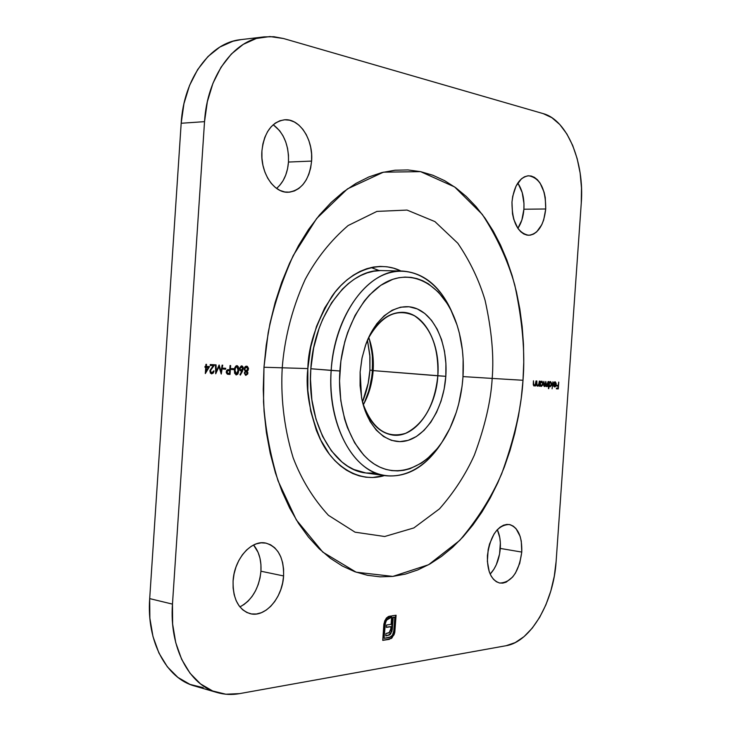 <?xml version="1.0" encoding="UTF-8"?>
<svg xmlns="http://www.w3.org/2000/svg" width="731" height="731" viewBox="0 0 731 731"><rect width="100%" height="100%" fill="white"/><g stroke="black" fill="none" stroke-linecap="round" stroke-linejoin="round"><path stroke-width="1.1" d="M367.812 394.301L370.937 382.633L372.554 370.462L373.157 370.608L372.792 374.583L370.654 386.27L367.702 395.489L363.307 404.819C368.936 394.676 372.216 383.272 373.157 370.608L437.832 375.789C438.755 347.207 430.952 327.196 414.431 315.746C396.631 307.66 381.116 315.481 367.876 339.221C377.187 321.211 388.819 312.247 402.79 312.32C424.282 312.777 440.51 343.442 437.832 375.789L445.809 376.328C443.763 406.719 427.681 434.57 407.807 440.446C387.987 446.54 367.273 428.32 361.553 397.609L360.127 372.015L361.936 358.446L365.427 345.535L370.443 333.82L376.757 323.796L384.104 315.838L392.154 310.236L400.579 307.184L409.049 306.755L417.227 308.902L424.821 313.508L431.546 320.352L437.175 329.142L441.533 339.531L444.475 351.145L445.91 363.554L445.809 376.328L444.156 389.02L441.031 401.191L436.517 412.412L430.769 422.28L423.971 430.422L416.359 436.526L408.209 440.327L399.802 441.643L391.46 440.364L383.519 436.498L376.291 430.148L370.087 421.522L365.18 410.941L361.79 398.824L360.081 385.666L360.127 372.015L362.073 357.779L365.865 344.301C376.291 315.335 399.153 300.587 417.629 309.076C436.169 317.391 447.92 346.375 445.809 376.328L373.157 370.608C373.906 358.729 372.445 347.682 368.753 337.466L371.174 345.525L372.737 354.233L373.358 365.107L373.157 370.608L372.554 370.462L372.317 354.562L369.338 339.12L371.174 345.525M369.913 370.151L369.822 354.873L367.465 340.18L369.959 356.902L369.913 370.151L372.563 370.361L369.913 370.151L368.159 383.3L362.475 401.931C366.633 392.026 369.109 381.427 369.913 370.151M380.284 270.598L373.76 271.238L367.227 272.864L360.767 275.496L354.425 279.096L348.276 283.665L342.391 289.147L331.664 302.68L322.746 319.191L319.091 328.356L313.636 348.02L310.83 368.744L339.878 370.992C342.729 328.164 364.815 289.924 390.793 280.037C416.807 269.995 443.087 287.621 455.276 319.977C461.736 337.439 464.295 356.509 462.961 377.187L463.134 359.113L462.412 350.222L459.36 333.108L457.049 325.021L450.954 310.172L447.208 303.539L438.463 292.181L428.275 283.738L422.746 280.741L416.99 278.612L411.06 277.387L405.011 277.086L398.898 277.725L392.775 279.315L380.769 285.328L369.502 294.968L364.294 301.062L355.038 315.5L347.664 332.459L344.804 341.66L340.884 361.041L339.531 380.979L340.792 400.597L344.603 419.037L347.408 427.562L354.636 442.794L363.727 455.111L368.844 460.027L374.263 464.057L379.928 467.173L385.776 469.366L391.752 470.609L397.792 470.919L403.841 470.298L409.835 468.763L421.458 463.089L426.977 459.022L437.202 448.651L441.826 442.456L449.912 428.348L456.254 412.394L458.702 403.896L462.065 386.224L462.961 377.187C461.325 399.144 455.641 418.744 445.91 435.959C428.942 465.464 400.807 478.768 376.949 465.665C353.11 452.699 336.973 413.125 339.878 370.992L331.17 370.407C328.155 414.194 344.63 455.459 369.237 469.823C393.881 484.306 423.24 472.043 441.679 442.675C426.127 466.625 407.523 477.654 385.858 475.762C353.53 472.628 326.876 424.355 331.17 370.407L310.83 368.744C306.591 422.034 333.373 469.795 365.847 472.975L376.036 473.167M276.556 188.397C283.527 182.439 287.502 173.658 288.48 162.044L311.598 161.094C309.359 179.99 301.574 190.371 288.252 192.244C273.732 193.222 260.099 172.37 261.917 150.933L261.936 158.161L262.941 165.297L264.887 172.05L267.701 178.163L271.247 183.38L275.395 187.52L279.973 190.416L284.798 191.979L289.677 192.152L294.429 190.946L298.878 188.434L302.853 184.696L306.225 179.899L308.866 174.225L310.675 167.883L311.598 161.094L311.607 154.122L310.684 147.214L308.875 140.626L306.234 134.595L302.862 129.35L298.869 125.102L294.401 122.013L289.622 120.213L284.724 119.783L279.882 120.761L275.295 123.11L271.146 126.765L267.61 131.58L264.814 137.364L262.895 143.906L261.917 150.933C264.174 132.329 271.713 121.949 284.533 119.793C299.756 118.258 313.471 139.758 311.598 161.094L288.48 162.044C288.955 145.323 283.875 132.878 273.22 124.727L279.671 130.758L283.061 135.92L285.72 141.86L287.548 148.356L288.471 155.173L288.48 162.044L287.557 168.742L285.748 175.001L283.116 180.603L279.745 185.327M239.905 606.913C252.058 600.242 259.066 588.354 260.94 571.222L283.591 575.946C282.586 597.73 265.28 617.814 250.24 613.693C238.498 609.755 232.787 598.853 233.088 581.008L233.125 588.016L234.158 594.65L236.14 600.635L239.01 605.725L242.628 609.727L246.85 612.496L251.501 613.939L256.398 614.003L261.36 612.706L266.185 610.111L270.708 606.328L274.746 601.503L278.155 595.838L280.832 589.524L282.659 582.817L283.591 575.946L283.582 569.166L282.641 562.733L280.786 556.867L278.1 551.804L274.655 547.729L270.589 544.796L266.047 543.142L261.186 542.822L256.206 543.882L251.29 546.285L246.639 549.95L242.427 554.747L238.836 560.485L236.012 566.954L234.066 573.881L233.088 581.008C234.139 559.087 251.3 539.615 265.728 543.078C278.008 546.834 283.966 557.78 283.591 575.946L260.94 571.222C261.515 560.348 259.048 551.603 253.556 545.006L258.107 552.398L259.971 558.182L260.93 564.542L260.94 571.222L260.026 578.002L258.189 584.617L255.521 590.831L252.104 596.414L248.065 601.156L243.542 604.875M487.422 555.514C490.309 535.448 497.555 525.105 509.142 524.483C517.977 527.179 522.19 536.38 521.77 552.079L500.287 548.433C500.744 541.196 499.757 534.946 497.327 529.692L499.776 537.596L500.36 542.877L499.575 554.043L496.34 564.634L493.937 569.211L490.172 574.1C495.974 567.722 499.346 559.16 500.287 548.433L521.77 552.079L521.276 541.114L520.079 536.243L516.004 528.604L513.263 526.137L510.192 524.712L506.894 524.401L503.504 525.214L500.141 527.142L496.943 530.112L494.037 534.014L489.551 543.992L488.162 549.666L487.358 561.298L489.24 571.733L491.122 575.982L493.516 579.345L496.34 581.712L499.483 582.982L502.809 583.128L506.19 582.141L512.623 577.033L515.437 573.113L519.732 563.29L521.77 552.079C518.946 572.199 511.599 582.516 499.757 583.036C491.159 580.277 487.047 571.103 487.422 555.514M518.188 183.645L522.226 192.628L523.972 203.547L523.899 209.23L545.728 208.984C543.855 225.13 538.19 233.902 528.741 235.291C517.585 233.025 512.002 221.959 511.974 202.085L512.495 213.817L513.738 219.309L517.923 228.428L520.7 231.718L523.78 233.984L527.042 235.135L530.368 235.154L533.63 234.048L536.7 231.855L541.826 224.636L543.7 219.885L545.728 208.984L545.253 197.571L544.092 192.198L540.099 183.106L537.413 179.735L534.398 177.341L531.163 176.016L527.828 175.824L524.52 176.783L521.377 178.857L516.049 186.049L512.714 196.301L511.974 202.085C513.866 186.039 519.43 177.267 528.659 175.76C540.09 177.971 545.783 189.046 545.728 208.984L523.899 209.23C524.447 198.741 522.409 190.014 517.776 183.042M492.182 378.42L463.006 376.584L492.182 378.42C490.949 400.707 485.009 426.274 474.364 455.111C465.693 474.373 454.061 492.283 439.486 508.858L413.865 527.928L384.689 536.508L355.047 532.177L328.438 515.318C313.215 498.743 301.455 479.563 293.149 457.77C283.135 424.994 280.722 393.762 282.239 367.803C284.213 341.87 290.81 311.04 305.202 279.397C316.404 258.509 330.714 240.563 348.111 225.55L376.913 211.405L407.039 210.071L434.927 221.603L457.807 243.24C470.033 261.25 479.125 280.284 485.092 300.35C491.68 330.138 494.046 356.161 492.182 378.42L523.003 380.275L492.182 378.42C490.949 400.707 485.009 426.274 474.364 455.111C465.693 474.373 454.061 492.283 439.486 508.858L413.865 527.928L384.689 536.508L355.047 532.177L328.438 515.318C313.215 498.743 301.455 479.563 293.149 457.77C283.135 424.994 280.722 393.762 282.239 367.803L263.973 367.245L263.525 401.748C265.07 427.05 269.913 453.421 278.045 480.861L296.311 519.878L322.819 552.133L356.134 572.181L392.839 576.412L428.594 564.725L459.68 540.447C477.261 519.732 491.25 497.546 501.64 473.889C514.368 438.591 521.495 407.386 523.003 380.275L523.752 362.238L523.478 344.274L522.172 326.492L519.842 309.039L516.497 292.044L512.148 275.614L506.811 259.907L500.507 245.031L493.261 231.124L485.128 218.322L476.137 206.745L466.341 196.538L455.815 187.803L444.631 180.667L432.862 175.248L420.599 171.648L407.962 169.939L395.051 170.222L381.993 172.534L368.927 176.911L355.988 183.39L343.332 191.933L331.106 202.505L319.465 215.051L308.564 229.443L298.55 245.561L289.558 263.233L281.727 282.267L275.158 302.442L269.967 323.504L266.221 345.196L263.973 367.245L263.251 389.358L264.065 411.251L266.404 432.651L270.214 453.284L275.432 472.911L281.974 491.287L289.741 508.209L298.604 523.515L308.445 537.057L319.127 548.707L330.503 558.393L342.428 566.068L354.763 571.688L367.373 575.27L380.102 576.832L392.839 576.412L405.458 574.082L417.84 569.915L429.892 563.994L441.497 556.437L452.59 547.336L463.079 536.819L472.893 524.995L481.976 511.983L490.273 497.912L497.738 482.908L504.317 467.091L509.991 450.598L514.715 433.538L518.471 416.049L521.24 398.258L523.003 380.275C525.278 353.21 522.528 321.448 514.779 284.999C507.725 260.373 496.888 236.826 482.25 214.357L454.627 186.944L420.599 171.648L383.419 172.178L347.481 188.881L316.687 218.45L293.232 255.558C281.444 282.111 273.083 307.897 268.149 332.907L263.973 367.245L282.239 367.803C284.213 341.87 290.81 311.04 305.202 279.397C316.404 258.509 330.714 240.563 348.111 225.55L376.913 211.405L407.039 210.071L434.927 221.603L457.807 243.24C470.033 261.25 479.125 280.284 485.092 300.35C491.68 330.138 494.046 356.161 492.182 378.42M400.999 271.027C377.488 259.194 348.541 272.042 331.938 296.311C316.203 322.408 308.171 346.494 307.842 368.588L282.239 367.803L307.842 368.588C305.284 390.098 309.78 414.367 321.311 441.387C333.903 466.771 359.734 483.292 384.479 475.57L372.627 477.507L365.911 477.206L359.268 475.881L352.753 473.533L346.439 470.161L340.39 465.793L334.679 460.457L329.361 454.189L320.16 439.112L316.386 430.44L310.739 411.261L307.833 390.345L307.842 368.588L310.766 346.969L316.477 326.465L324.683 307.961L334.999 292.236L340.801 285.62L346.942 279.918L353.356 275.185L359.963 271.439L366.706 268.725L373.514 267.043L380.303 266.404L387.019 266.788L393.598 268.176L400.999 271.027M437.832 375.789C436.032 409.013 414.705 438.207 392.867 435.1C379.069 432.926 369.027 422.216 362.731 402.945C372.189 428.896 386.498 439.011 405.65 433.309C424.007 423.916 434.726 404.746 437.832 375.789M241.084 39.611L232.915 41.238L219.848 47.049L207.915 56.598L197.653 69.573L189.539 85.472L183.956 103.628L181.178 123.265L149.691 598.616L172.47 604.117C169.19 647.575 189.119 685.139 217.253 692.577C224.499 694.642 231.937 694.998 239.567 693.628L225.852 694.222L212.666 690.978L200.55 683.924L190.051 673.251L181.644 659.316L175.742 642.668L172.626 624L172.47 604.117L204.534 121.648L207.348 101.719L212.949 83.297L221.073 67.179L231.343 54.021L243.268 44.353L256.316 38.478L269.94 36.55L283.573 38.533L543.234 113.634L551.878 117.691L559.845 124.572L566.863 133.956L572.693 145.451L577.161 158.627L580.131 172.991L581.501 188.031L581.255 203.236L556.136 561.289L554.272 576.302L550.818 590.986L545.893 604.839L539.652 617.357L532.287 628.084L524.054 636.61L515.227 642.586L506.135 645.711L239.567 693.628L506.135 645.711C530.944 641.809 553.751 601.787 556.136 561.289L581.255 203.236C584.581 162.51 567.457 120.058 543.234 113.634L283.573 38.533L273.906 36.724L264.165 36.879C233.838 39.648 207.111 76.115 204.534 121.648L172.47 604.117L149.691 598.616L149.864 618.216L153.007 636.628L158.938 653.057L167.362 666.827L177.889 677.399L190.023 684.408L203.236 687.67M554.573 382.377L555.898 384.305L553.394 384.186L553.577 385.941L554.637 386.982L555.798 386.096L556.236 384.442L555.003 381.801L553.614 383.117L555.003 382.414L555.697 382.98L555.898 384.305L553.394 384.186L553.769 386.379L554.948 386.937L555.962 385.73L556.2 383.455L555.286 381.847L554.217 382.103L553.906 383.419L555.003 382.414L553.952 382.624M548.771 388.664L548.981 385.657L550.196 386.763L551.53 385.246L551.667 383.245L550.562 381.582L549.2 382.468L548.917 381.582L548.424 388.645L548.981 385.657L550.05 386.772L551.704 384.25L550.425 381.564L549.2 382.468L548.917 381.582L548.771 388.664M540.163 386.233L540.227 385.292L541.47 386.37L542.822 384.835L542.969 382.816L541.982 381.189L540.456 382.03L540.163 381.143L539.816 386.215L540.227 385.292L541.324 386.37L543.005 383.839L541.698 381.125L540.456 382.03L540.163 381.143L540.163 386.233M536.024 380.933L535.311 384.396L534.306 385.42L533.685 384.808L533.475 380.805L533.283 384.771L533.977 386.005L535.375 385.091L535.668 386.023L536.024 380.933L535.384 384.122L534.306 385.42L533.63 384.387L533.475 380.805L533.292 383.409L534.197 386.041L535.375 385.091L535.668 386.023L536.024 380.933M242.5 371.184L243.268 367.492L242.372 366.13L241.267 365.929L239.521 368.223L239.914 370.37L241.851 371.138L239.951 374.61L240.353 375.104L243.377 368.662L241.65 365.893L239.494 368.497L241.157 371.184L241.851 371.138L239.951 374.61L240.353 375.104L242.5 371.184M233.938 368.689L231.489 368.57L231.425 369.484L233.883 369.594L233.938 368.689L231.489 368.57L231.425 369.484L233.883 369.594L233.938 368.689M225.733 368.296L223.257 368.177L223.193 369.091L225.669 369.21L225.733 368.296L223.257 368.177L223.193 369.091L225.669 369.21L225.733 368.296M211.451 368.314L210.491 371.046L211.451 368.314L214.704 364.769L210.245 364.541L210.19 365.463L213.242 365.619L209.898 371.092L211.615 373.843L214.037 370.955L211.524 372.883L210.555 371.768L210.665 370.242L214.704 364.769L210.245 364.541L210.19 365.463L213.242 365.619L209.952 370.617L210.345 373.029L211.707 373.843L213.288 373.038L214.037 370.955L211.707 372.92M391.98 637.898L394.804 632.297L396.083 615.246L391.661 615.867L391.094 624.356L386.525 625.023L386.37 627.381L390.93 626.705L390.783 628.888L389.532 632.434L385.941 633.549L385.776 635.943L390.317 634.325L392.282 629.766L393.187 617.467L394.786 617.238L393.707 632.004L392.702 634.782L391.058 636.811L384.067 638.346L385.456 622.282L387.467 618.965L390.473 617.85L390.601 616.014L388.408 616.498L386.151 618.389L383.921 623.826L382.752 640.374L391.359 638.446L391.98 637.898L391.533 637.798L388.947 639.223L391.98 637.898L394.667 632.845L396.083 615.246L391.661 615.867L391.094 624.356L386.525 625.023L386.37 627.381L390.93 626.705L390.783 628.888L389.102 632.808L385.941 633.549L385.776 635.943L389.55 634.937L391.971 631.255L393.187 617.467L394.786 617.238L393.854 630.807L392.41 635.257L389.522 637.487L384.067 638.346L385.009 624.676L386.471 620.18L390.473 617.85L390.601 616.014L386.717 617.741L384.753 620.838L383.812 624.85L382.752 640.374L389.395 639.323L382.761 640.201L389.276 639.15L391.98 637.898M209.523 366.587L206.389 366.432L206.526 364.358L205.932 364.33L205.795 366.405L205.036 366.368L204.972 367.291L205.74 367.327L205.32 373.568L209.523 366.587L206.389 366.432L206.526 364.358L205.932 364.33L205.795 366.405L205.036 366.368L204.972 367.291L205.74 367.327L205.32 373.568L209.523 366.587M222.123 365.144L221.073 371.54L219.154 364.988L216.239 371.302L216.047 364.833L215.462 364.806L215.727 373.797L218.989 366.587L221.255 374.034L222.708 365.171L222.123 365.144L221.073 371.54L219.154 364.988L216.239 371.302L216.047 364.833L215.462 364.806L215.727 373.797L218.989 366.587L221.255 374.034L222.708 365.171L222.123 365.144M230.621 365.564L230.046 365.537L229.772 369.63L227.67 369.676L226.564 370.599L226.263 372.627L227.323 374.171L230.027 374.427L230.621 365.564L230.046 365.537L229.772 369.63L227.67 369.676L226.244 371.869L227.323 374.171L230.027 374.427L230.621 365.564M236.917 365.655L235.026 367.172L234.413 370.188L234.624 373.239L236.296 374.93L237.73 374.144L238.553 371.924L238.425 366.971L237.383 365.765L235.976 365.939L234.87 367.574L234.413 370.188L236.214 374.921L237.968 373.769L238.717 370.389L236.917 365.655M244.291 373.002L245.589 375.295L247.681 374.089L247.873 372.6L247.115 371.293L248.056 370.389L248.503 368.397L247.352 366.341L245.653 366.313L244.583 367.474L244.291 369.575L245.305 371.202L244.291 373.002L245.918 375.35L247.9 373.185L247.115 371.293L248.503 368.954L246.575 366.149L244.848 367.026L244.255 368.817L245.305 371.202L244.291 373.002M539.359 381.098L538.656 384.552L537.65 385.575L537.002 384.762L536.828 380.97L536.645 384.935L537.331 386.151L538.72 385.246L539.003 386.178L539.359 381.098L538.729 384.278L537.65 385.575L536.983 384.543L536.828 380.97L536.645 383.574L537.55 386.196L538.72 385.246L539.003 386.178L539.359 381.098M548.122 381.536L547.355 385.228L546.541 385.986L545.829 381.427L545.436 385.073L544.595 385.895L543.882 381.326L544.102 386.352L544.823 386.443L545.618 385.347L546.139 386.507L547.482 385.685L547.766 386.58L548.122 381.536L546.541 385.986L545.829 381.427L544.595 385.895L543.882 381.326L543.69 384.067L544.485 386.516L545.618 385.347L546.441 386.608L547.482 385.685L547.766 386.58L548.122 381.536M552.919 381.783L552.079 388.801L552.919 381.783M558.749 382.075L558.173 385.383L556.666 385.31L556.611 386.014L558.128 386.087L557.981 388.188L556.465 388.115L556.419 388.819L558.274 388.901L558.749 382.075L558.173 385.383L556.666 385.31L556.611 386.014L558.128 386.087L557.981 388.188L556.465 388.115L556.419 388.819L558.274 388.901L558.749 382.075M379.38 270.625L371.074 267.528M546.952 385.84L546.212 386.544L546.962 385.813M523.899 209.23L521.87 220.013L517.868 228.346C521.294 223.275 523.305 216.897 523.899 209.23M402.397 271.055C424.081 272.672 440.674 286.543 452.178 312.676C438.481 280.201 410.795 263.434 383.775 274.765C356.81 285.958 334.14 325.889 331.17 370.407C334.241 314.86 369.073 268.798 402.397 271.055L382.203 270.598C348.724 268.359 313.837 313.855 310.83 368.744L310.474 379.206L311.863 399.775L315.975 419.11L322.599 436.37L331.408 450.863L341.98 462.019L347.782 466.232L353.831 469.485L365.875 472.984M366.469 473.058L372.911 473.368M216.97 692.495L194.629 686.007C166.44 678.542 146.456 641.434 149.691 598.616L181.178 123.265L204.534 121.648L181.178 123.265C183.691 78.409 210.391 42.435 240.764 39.648L263.827 36.915M388.919 617.905L390.025 617.75L390.144 616.078L390.473 617.85L388.929 617.905L386.023 620.08L384.552 624.576L385.009 624.676L384.552 624.576L384.067 638.346L384.561 624.566M394.338 617.147L392.73 617.366L393.187 617.467L392.73 617.366L392.437 628.258L391.99 628.157L391.524 631.155L391.971 631.255L390.555 633.375L391.003 633.475L389.55 634.937L385.794 635.76L389.102 634.837L391.112 632.324L392.73 617.366L394.338 617.147M390.482 626.604L386.379 627.216L390.482 626.604M395.626 615.31L394.667 632.845L393.982 634.883L391.533 637.798L393.534 634.782L394.457 631.639L395.626 615.31M384.616 623.972L385.73 620.555M386.334 619.632L388.545 617.987M209.039 366.56L205.365 372.856L209.039 366.56M205.265 367.291L205.74 367.327L205.265 367.291M206.06 364.33L206.389 366.432L206.06 364.33M205.859 367.318L205.603 371.229L206.069 371.266L205.603 371.229L205.859 367.318L208.298 367.455L205.859 367.318L208.298 367.455L206.069 371.266L206.325 367.355L205.859 367.318M212.493 373.349L213.571 370.937L211.387 373.806L212.081 373.623M211.743 372.929L210.491 371.046L211.277 372.883M211.003 368.89L210.373 369.813M210.199 370.197L210.409 372.381M222.233 365.144L220.926 373.185L222.233 365.144M218.514 366.551L215.7 372.947L218.514 366.551M215.581 364.815L215.773 371.257L216.239 371.302L215.773 371.257L215.581 364.815M218.825 365.427L221.073 371.54L218.825 365.427M225.267 368.269L225.669 369.21L223.193 369.073L225.203 369.164L225.267 368.269M230.155 365.546L229.561 374.382L230.027 374.427L227.99 374.309L229.561 374.382L230.155 365.546M226.811 373.121L226.354 371.851L227.597 373.377M228.127 370.425L229.242 370.498L228.127 370.425L226.354 371.851L228.593 370.462L229.708 370.535L229.516 373.486L228.118 373.422L226.354 371.851L226.994 370.608M227.195 370.507L227.88 370.416M229.708 370.535L229.242 370.498L229.708 370.535L229.516 373.486L227.277 373.166L227.177 370.909L229.708 370.535M233.472 368.671L233.883 369.594L231.425 369.466L233.408 369.557L233.472 368.671M237.2 374.181L238.279 368.588L237.694 366.405L236.725 365.655L238.717 370.389L235.994 374.884L236.908 374.482M234.943 373.349L234.514 370.178L236.332 374.025L234.98 370.215L235.373 368.013L236.835 366.56L238.151 370.37L236.332 374.025L235.227 373.687M234.514 370.178L235.601 366.816M234.569 369.612L234.907 367.967L236.369 366.523M236.625 366.569L237.895 367.437L238.178 370.005L237.749 372.737L236.332 374.025L235.327 373.239L234.953 370.818L235.501 367.675L236.634 366.569M241.385 371.092L240.91 371.147L241.385 371.092M241.468 365.902L243.377 368.662L242.034 371.138L242.911 368.104L241.468 365.902M240.645 370.215L239.604 368.799L240.335 366.989M241.093 366.761L239.604 368.433L240.901 370.251L239.604 368.433L241.093 366.761L242.811 368.607L240.91 370.251M247.197 366.496L246.429 366.149L248.503 368.954L246.649 371.247L247.9 373.185L245.79 375.286M246.128 375.186L247.361 373.614L246.649 371.247L247.654 370.242M247.9 369.676L247.507 366.834M244.474 369.648L245.196 367.209M246.109 367.008L244.346 368.789L245.707 370.699L244.346 368.789L246.045 367.008L247.946 368.899L246.137 370.736M245.333 374.391L244.41 372.856L245.707 371.604L244.392 373.011L245.881 374.446M246.009 374.455L244.392 373.011L245.707 371.604L247.343 373.148L246.009 374.455L245.205 374.098L244.903 372.746L245.799 371.704L247.334 372.837L246.859 374.153L246.009 374.455M535.348 384.278L535.293 385.082L535.348 384.278M533.392 385.118L533.868 385.383M538.683 384.442L538.628 385.237L538.683 384.442M536.746 385.274L537.221 385.539M541.205 381.71L543.005 383.839L541.36 385.749L539.99 383.656L541.644 381.746L540.045 382.861L540.977 381.737M542.256 385.146L541.068 386.324L542.256 385.146M540.492 385.557L539.935 384.442L541.342 385.749L540.574 385.136L540.364 383.483L541.753 381.765L542.658 383.812L541.324 385.749M547.446 384.945L547.391 385.676L547.446 384.945M544.97 385.767L544.257 386.461L544.97 385.767M543.718 385.548L544.595 385.895L543.718 385.548M545.655 385.612L546.541 385.986L545.655 385.612M550.224 381.573L551.183 382.934L550.224 381.573M549.931 382.149L551.704 384.25L550.087 386.151L548.743 384.077L550.37 382.185L548.798 383.272L549.712 382.176M550.955 385.584L549.803 386.726L550.955 385.584L550.059 386.151L549.319 385.548L549.52 382.697L550.37 382.185L551.128 382.797L550.927 385.621M548.963 385.657L548.689 384.881L548.963 385.657M555.112 381.957L555.642 382.88M555.798 384.405L555.734 384.917L555.798 384.405M555.112 386.452L554.518 386.909M554.226 386.324L553.385 384.798L555.816 384.917L553.385 384.789L555.816 384.917L554.665 386.361L553.559 385.895L554.052 386.297M558.082 385.383L558.036 386.078L558.082 385.383M557.89 388.179L558.274 388.901L556.419 388.801L557.835 388.865L557.89 388.179M557.689 386.05L556.611 385.995L557.689 386.05M208.298 367.455L206.069 371.266L206.325 367.355L208.298 367.455M240.07 368.47L241.559 366.798L242.82 368.424L242.336 369.859L241.376 370.288L240.426 369.776L240.07 368.47M244.812 368.826L246.219 367.053L247.544 367.529L247.955 368.662L247.343 370.288L246.374 370.745L245.223 370.197L244.812 368.826M555.816 384.917L554.665 386.361L553.696 384.817L555.816 384.917M364.157 403.274L369.274 389.586L372.161 374.784L372.609 358.199L371.083 346.275M364.148 403.274L366.999 397.253M385.858 475.762L365.847 472.975M228.118 373.422L227.652 373.386M245.936 374.446L245.47 374.409M246.219 371.65L245.753 371.613M246.173 370.745L245.707 370.699M246.548 367.044L246.082 367.008"/></g></svg>
